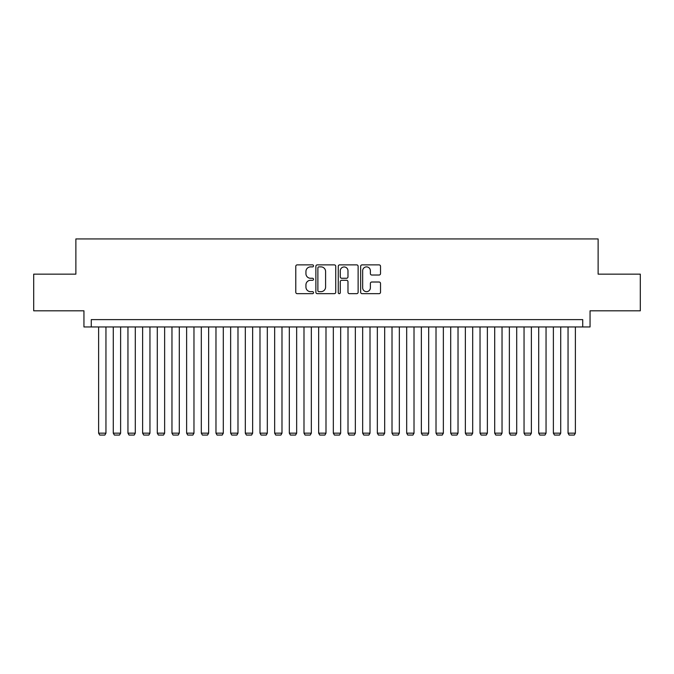 <?xml version="1.0" encoding="UTF-8"?>
<svg xmlns="http://www.w3.org/2000/svg" width="674" height="674" viewBox="0 0 674 674"><rect width="100%" height="100%" fill="white"/><g stroke="black" fill="none" stroke-linecap="round" stroke-linejoin="round"><path stroke-width="1.01" d="M313.528 265.885A1.011 1.011 0 0 0 312.517 264.874L297.226 264.874A1.441 1.441 0 0 0 295.785 266.314L295.785 292.23A1.441 1.441 0 0 0 297.226 293.67L312.517 293.67A1.011 1.011 0 0 0 313.528 292.668A1.011 1.011 0 0 0 312.517 291.657L310.537 291.657A4.608 4.608 0 0 1 305.937 287.048L305.937 284.891A4.608 4.608 0 0 1 310.537 280.283L312.517 280.283A1.011 1.011 0 0 0 313.528 279.272A1.011 1.011 0 0 0 312.517 278.269L310.537 278.269A4.608 4.608 0 0 1 305.937 273.661L305.937 271.496A4.608 4.608 0 0 1 310.537 266.887L312.517 266.887A1.011 1.011 0 0 0 313.528 265.885M379.083 275.026A1.441 1.441 0 0 0 380.524 273.585L380.524 266.314A1.441 1.441 0 0 0 379.083 264.874L362.09 264.874A1.441 1.441 0 0 0 360.649 266.314L360.649 292.23A1.441 1.441 0 0 0 362.09 293.67L379.083 293.67A1.441 1.441 0 0 0 380.524 292.23L380.524 283.451A1.441 1.441 0 0 0 379.083 282.01L371.812 282.01A1.441 1.441 0 0 0 370.371 283.451L370.371 287.806A3.85 3.85 0 0 1 366.521 291.657A3.85 3.85 0 0 1 362.671 287.806L362.671 270.746A3.85 3.85 0 0 1 366.521 266.887A3.85 3.85 0 0 1 370.371 270.746L370.371 273.585A1.441 1.441 0 0 0 371.812 275.026L379.083 275.026M582.724 326.949L590.053 326.949L590.053 310.815L640.3 310.815L640.3 274.141L598.124 274.141L598.124 238.933L75.876 238.933L75.876 274.141L33.7 274.141L33.7 310.815L83.947 310.815L83.947 326.949L582.724 326.949L582.724 319.619L91.276 319.619L91.276 326.949M335.736 266.314A1.441 1.441 0 0 0 334.304 264.874L317.311 264.874A1.441 1.441 0 0 0 315.87 266.314L315.87 292.23A1.441 1.441 0 0 0 317.311 293.67L334.304 293.67A1.441 1.441 0 0 0 335.736 292.23L335.736 266.314M339.696 264.874L356.689 264.874A1.441 1.441 0 0 1 358.13 266.314L358.13 292.23A1.441 1.441 0 0 1 356.689 293.67L349.418 293.67A1.441 1.441 0 0 1 347.978 292.23L347.978 281.724A1.441 1.441 0 0 0 346.537 280.283L341.718 280.283A1.441 1.441 0 0 0 340.277 281.724L340.277 292.668A1.011 1.011 0 0 1 339.266 293.67A1.011 1.011 0 0 1 338.264 292.668L338.264 266.314A1.441 1.441 0 0 1 339.696 264.874M318.895 266.887A1.011 1.011 0 0 0 317.884 267.898L317.884 290.646A1.011 1.011 0 0 0 318.895 291.657L320.984 291.657A4.608 4.608 0 0 0 325.593 287.048L325.593 271.496A4.608 4.608 0 0 0 320.984 266.887L318.895 266.887M347.978 270.813A3.85 3.85 0 0 0 344.128 266.963A3.85 3.85 0 0 0 340.277 270.813L340.277 276.829A1.441 1.441 0 0 0 341.718 278.269L346.537 278.269A1.441 1.441 0 0 0 347.978 276.829L347.978 270.813M105.953 326.949L105.953 433.163L98.615 433.163L98.615 326.949M105.953 433.163L104.849 435.067L99.718 435.067L98.615 433.163M120.621 326.949L120.621 433.163L113.283 433.163L113.283 326.949M120.621 433.163L119.517 435.067L114.386 435.067L113.283 433.163M135.289 326.949L135.289 433.163L127.95 433.163L127.95 326.949M135.289 433.163L134.185 435.067L129.054 435.067L127.95 433.163M149.957 326.949L149.957 433.163L142.627 433.163L142.627 326.949M149.957 433.163L148.861 435.067L143.722 435.067L142.627 433.163M164.633 326.949L164.633 433.163L157.295 433.163L157.295 326.949M164.633 433.163L163.529 435.067L158.39 435.067L157.295 433.163M179.301 326.949L179.301 433.163L171.963 433.163L171.963 326.949M179.301 433.163L178.197 435.067L173.066 435.067L171.963 433.163M193.969 326.949L193.969 433.163L186.631 433.163L186.631 326.949M193.969 433.163L192.865 435.067L187.734 435.067L186.631 433.163M208.637 326.949L208.637 433.163L201.307 433.163L201.307 326.949M208.637 433.163L207.541 435.067L202.402 435.067L201.307 433.163M223.305 326.949L223.305 433.163L215.975 433.163L215.975 326.949M223.305 433.163L222.209 435.067L217.07 435.067L215.975 433.163M237.981 326.949L237.981 433.163L230.643 433.163L230.643 326.949M237.981 433.163L236.877 435.067L231.746 435.067L230.643 433.163M252.649 326.949L252.649 433.163L245.311 433.163L245.311 326.949M252.649 433.163L251.545 435.067L246.414 435.067L245.311 433.163M267.317 326.949L267.317 433.163L259.987 433.163L259.987 326.949M267.317 433.163L266.222 435.067L261.082 435.067L259.987 433.163M281.985 326.949L281.985 433.163L274.655 433.163L274.655 326.949M281.985 433.163L280.889 435.067L275.75 435.067L274.655 433.163M296.661 326.949L296.661 433.163L289.323 433.163L289.323 326.949M296.661 433.163L295.557 435.067L290.427 435.067L289.323 433.163M311.329 326.949L311.329 433.163L303.991 433.163L303.991 326.949M311.329 433.163L310.225 435.067L305.095 435.067L303.991 433.163M325.997 326.949L325.997 433.163L318.659 433.163L318.659 326.949M325.997 433.163L324.893 435.067L319.762 435.067L318.659 433.163M340.665 326.949L340.665 433.163L333.335 433.163L333.335 326.949M340.665 433.163L339.57 435.067L334.43 435.067L333.335 433.163M355.341 326.949L355.341 433.163L348.003 433.163L348.003 326.949M355.341 433.163L354.238 435.067L349.107 435.067L348.003 433.163M370.009 326.949L370.009 433.163L362.671 433.163L362.671 326.949M370.009 433.163L368.905 435.067L363.775 435.067L362.671 433.163M384.677 326.949L384.677 433.163L377.339 433.163L377.339 326.949M384.677 433.163L383.573 435.067L378.443 435.067L377.339 433.163M399.345 326.949L399.345 433.163L392.015 433.163L392.015 326.949M399.345 433.163L398.25 435.067L393.111 435.067L392.015 433.163M414.013 326.949L414.013 433.163L406.683 433.163L406.683 326.949M414.013 433.163L412.918 435.067L407.778 435.067L406.683 433.163M428.689 326.949L428.689 433.163L421.351 433.163L421.351 326.949M428.689 433.163L427.586 435.067L422.455 435.067L421.351 433.163M443.357 326.949L443.357 433.163L436.019 433.163L436.019 326.949M443.357 433.163L442.254 435.067L437.123 435.067L436.019 433.163M458.025 326.949L458.025 433.163L450.695 433.163L450.695 326.949M458.025 433.163L456.93 435.067L451.791 435.067L450.695 433.163M472.693 326.949L472.693 433.163L465.363 433.163L465.363 326.949M472.693 433.163L471.598 435.067L466.459 435.067L465.363 433.163M487.369 326.949L487.369 433.163L480.031 433.163L480.031 326.949M487.369 433.163L486.266 435.067L481.135 435.067L480.031 433.163M502.037 326.949L502.037 433.163L494.699 433.163L494.699 326.949M502.037 433.163L500.934 435.067L495.803 435.067L494.699 433.163M516.705 326.949L516.705 433.163L509.367 433.163L509.367 326.949M516.705 433.163L515.61 435.067L510.471 435.067L509.367 433.163M531.373 326.949L531.373 433.163L524.043 433.163L524.043 326.949M531.373 433.163L530.278 435.067L525.139 435.067L524.043 433.163M546.05 326.949L546.05 433.163L538.711 433.163L538.711 326.949M546.05 433.163L544.946 435.067L539.815 435.067L538.711 433.163M560.717 326.949L560.717 433.163L553.379 433.163L553.379 326.949M560.717 433.163L559.614 435.067L554.483 435.067L553.379 433.163M575.385 326.949L575.385 433.163L568.047 433.163L568.047 326.949M575.385 433.163L574.282 435.067L569.151 435.067L568.047 433.163"/></g></svg>
